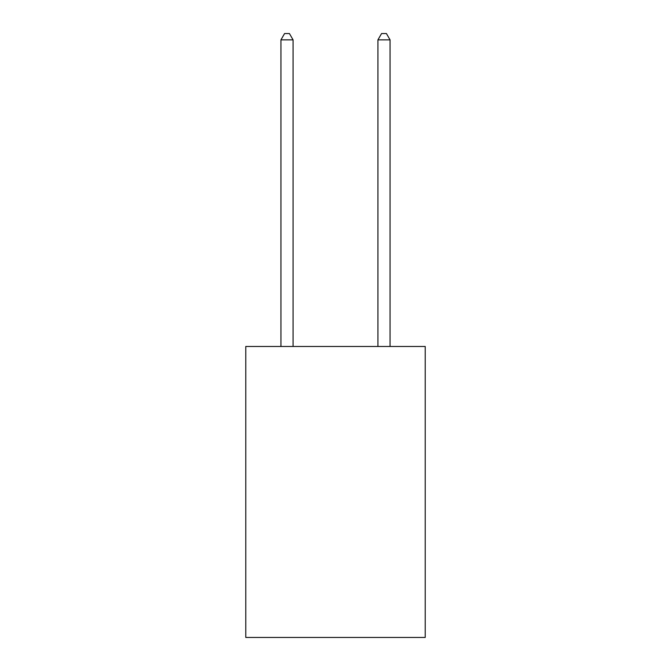 <?xml version="1.0" encoding="UTF-8"?>
<svg xmlns="http://www.w3.org/2000/svg" width="671" height="671" viewBox="0 0 671 671"><rect width="100%" height="100%" fill="white"/><g stroke="black" fill="none" stroke-linecap="round" stroke-linejoin="round"><path stroke-width="1.01" d="M425.221 346.462L425.221 637.45L245.779 637.45L245.779 346.462L425.221 346.462M293.068 346.462L293.068 39.857L280.939 39.857L280.939 346.462M280.939 39.857L284.579 33.55L289.427 33.55L293.068 39.857M390.061 346.462L390.061 39.857L377.932 39.857L377.932 346.462M377.932 39.857L381.573 33.55L386.421 33.55L390.061 39.857"/></g></svg>
